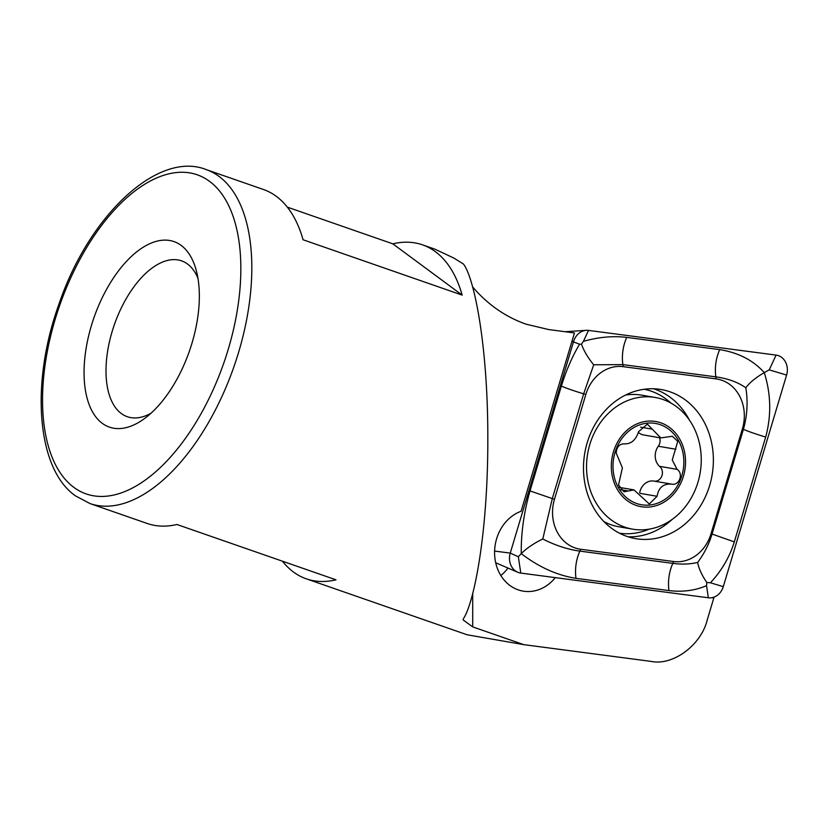<?xml version="1.0" encoding="UTF-8"?>
<svg xmlns="http://www.w3.org/2000/svg" width="828" height="828" viewBox="0 0 828 828"><rect width="100%" height="100%" fill="white"/><g stroke="black" fill="none" stroke-linecap="round" stroke-linejoin="round"><path stroke-width="1.24" d="M555.309 577.634A41.255 35.242 -80.3 0 1 523.027 591.109A41.255 35.242 -80.3 0 1 518.214 589.867A41.255 35.242 -80.3 0 1 494.616 550.868A41.255 35.242 -80.3 0 1 521.091 511.269L574.456 332.949L548.695 329.554L526.08 324.183C505.515 316.927 487.713 304.538 472.695 287.005L472.695 287.399M181.125 245.378A98.232 50.56 -70.8 0 0 99.66 303.265A98.232 50.56 -70.8 0 0 102.268 423.325A98.232 50.56 -70.8 0 0 144.558 418.523A98.232 50.56 -70.8 0 0 196.184 270.135A98.232 50.56 -70.8 0 0 181.125 245.378M197.933 278.198A82.51 42.466 -70.8 0 0 187.542 264.039A82.51 42.466 -70.8 0 0 181.539 260.851A82.51 42.466 -70.8 0 0 116.593 318.687A82.51 42.466 -70.8 0 0 121.302 413.524A82.51 42.466 -70.8 0 0 127.315 416.712A82.51 42.466 -70.8 0 0 150.944 413.286M282.42 561.198A176.809 91.008 -70.8 0 0 293.443 571.993A176.809 91.008 -70.8 0 0 306.319 578.834L467.199 634.797L523.751 644.639L472.705 626.889L463.121 619.913L463.473 618.62C473.885 603.239 488.002 533.843 487.816 438.799C487.992 343.724 473.875 277.266 463.463 264.049L454.086 258.181L434.814 249.124L422.508 244.84A176.809 91.008 109.2 0 1 435.383 251.681A176.809 91.008 109.2 0 1 462.169 295.11L303.089 239.768A176.809 91.008 -70.8 0 0 276.304 196.339A176.809 91.008 -70.8 0 0 263.428 189.498L206.162 169.574A176.809 91.008 109.2 0 1 219.037 176.416A176.809 91.008 109.2 0 1 229.128 379.638A176.809 91.008 109.2 0 1 89.962 503.559L75.576 495.92C37.043 469.435 30.118 384.316 58.674 304.932C88.834 215.104 158.231 150.375 206.162 169.574M306.319 578.834A176.809 91.008 -70.8 0 0 336.002 579.828L176.913 524.486A176.809 91.008 109.2 0 1 147.239 523.482L89.962 503.559M523.751 644.639L651.025 661.396C672.988 666.012 701.244 645.105 707.288 619.758L713.819 597.93L712.732 597.516M287.326 207.135L392.834 243.836A176.809 91.008 109.2 0 1 422.508 244.84M713.819 597.93L711.956 597.681M500.836 575.512A41.255 35.242 99.7 0 0 507.988 568.049M392.834 243.836L462.169 295.11M671.394 484.08L654.048 481.099A14.169 12.099 99.7 0 0 653.944 481.078L671.611 484.111C679.25 486.046 683.866 473.523 677.045 469.341L672.264 459.933L677.759 441.355L672.377 436.273L660.816 437.909L647.361 424.143L638.574 431.688C635.811 440.144 630.998 444.201 624.136 443.87C619.375 443.901 616.725 446.944 616.187 453.009L622.397 467.872L618.537 484.96L624.001 491.801L633.969 489.907L649.307 503.993L657.101 496.282C658.539 487.599 663.373 483.542 671.611 484.111L671.674 484.132M620.451 489.648L627.903 490.932M659.554 437.701A8.094 6.914 -80.3 0 1 658.312 446.24A14.169 12.099 99.7 0 0 655.248 457.025A14.169 12.099 99.7 0 0 659.512 466.33L677.045 469.341M701.057 454.22A66.799 57.06 99.7 0 0 655.196 397.481A66.799 57.06 99.7 0 0 639.061 397.399A66.799 57.06 99.7 0 0 586.741 472.405A66.799 57.06 99.7 0 0 632.592 529.144A66.799 57.06 99.7 0 0 648.738 529.227A66.799 57.06 99.7 0 0 701.057 454.22M651.553 506.736A43.222 36.918 99.7 0 0 685.408 458.205A43.222 36.918 99.7 0 0 645.302 421.442A43.222 36.918 99.7 0 0 611.447 469.973A43.222 36.918 99.7 0 0 651.553 506.736M603.881 521.557A66.799 57.06 99.7 0 0 619.013 526.805L632.592 529.144M683.731 458.474A41.255 35.242 99.7 0 0 645.447 423.377A41.255 35.242 99.7 0 0 613.124 469.704A41.255 35.242 99.7 0 0 651.419 504.801A41.255 35.242 99.7 0 0 683.731 458.474M655.196 397.481L641.607 395.142A66.799 57.06 99.7 0 0 625.595 395.049M659.512 466.33A8.094 6.914 -80.3 0 1 661.872 475.893A8.094 6.914 -80.3 0 1 654.203 481.13M653.944 481.078A14.169 12.099 99.7 0 0 639.651 492.826M640.22 493.384L657.101 496.282M638.398 432.382A14.169 12.099 99.7 0 0 643.739 434.99L660.816 437.919M709.679 485.394A75.638 64.615 99.7 0 0 661.23 389.543A75.638 64.615 99.7 0 0 587.187 442.783A75.638 64.615 99.7 0 0 635.635 538.635A75.638 64.615 99.7 0 0 709.679 485.394M623.184 366.659A39.289 33.565 99.7 0 0 585.831 394.49L554.46 499.315A39.289 33.565 99.7 0 0 580.728 549.274L673.671 561.519A39.289 33.565 99.7 0 0 711.035 533.687L742.405 428.863A39.289 33.565 99.7 0 0 716.127 378.893L623.184 366.659L622.873 364.62L593.717 364.796L583.657 393.828L585.831 394.49M588.511 330.403A15.722 13.424 99.7 0 0 586.234 330.331A15.722 13.424 99.7 0 0 573.576 341.529L510.255 553.094A15.722 13.424 99.7 0 0 517.707 572.241A15.722 13.424 99.7 0 0 520.771 573.08L708.344 597.775A15.722 13.424 99.7 0 0 723.289 586.648L786.6 375.074A15.722 13.424 99.7 0 0 776.084 355.098L588.511 330.403L583.429 341.333C598.561 337.058 613.01 335.744 626.755 337.389L719.698 349.623C738.39 352.624 753.252 360.294 764.275 372.61L769.222 369.857L786.6 375.074M542.795 538.987C533.853 543.313 526.68 548.188 521.257 553.621C520.988 533.294 523.896 512.387 530.013 490.911L561.384 386.086A27.5 2.008 16.7 0 0 583.657 393.828L552.286 498.663L542.795 538.987C555.215 545.362 567.573 549.409 579.879 551.127L672.822 563.361C681.837 564.53 690.128 564.23 697.662 562.44C704.11 553.808 708.903 544.379 712.039 534.143L743.409 429.318C747.27 415.563 748.077 401.715 745.821 387.773C749.64 382.588 755.788 377.537 764.275 372.61C771.003 394.045 771.479 415.532 765.683 437.06L734.312 541.895C729.509 557.265 721.54 570.896 710.414 582.777L706.812 582.508L706.543 585.655C695.127 590.571 682.593 592.217 668.941 590.581L575.998 578.348C556.985 575.294 538.738 567.045 521.257 553.621L518.338 556.726L520.771 573.08M561.384 386.086C566.083 370.696 572.148 356.744 579.559 344.22L581.473 344.2L583.429 341.333M745.821 387.773C737.779 382.143 727.781 378.51 715.816 376.854L716.127 378.893M593.717 364.796C588.056 357.975 583.978 351.113 581.473 344.2M706.812 582.508C701.823 575.17 698.77 568.484 697.662 562.44M73.878 487.392A168.953 86.961 -70.8 0 0 214.007 387.825A168.953 86.961 -70.8 0 0 209.515 181.322A168.953 86.961 -70.8 0 0 69.386 280.878A168.953 86.961 -70.8 0 0 73.878 487.392M472.705 626.889L472.705 593.355M658.312 446.24L675.876 449.262M640.582 427.155L652.133 429.132M619.52 533.232A73.061 62.41 99.7 0 0 649.204 529.144M689.362 420.013A75.638 64.615 99.7 0 0 653.582 388.777M670.856 403.008A73.061 62.41 99.7 0 0 644.236 389.264M571.951 341.322L579.559 344.22M494.606 551.075L510.255 553.094L518.338 556.726M628.173 536.813A75.638 64.615 99.7 0 0 672.315 519.291M710.414 582.777L723.289 586.648M706.543 585.655L708.344 597.775M769.222 369.857L776.084 355.098M719.698 349.623C715.909 358.276 714.626 367.353 715.816 376.854L622.873 364.62A27.5 14.293 -82.5 0 1 626.755 337.389M765.683 437.06A27.5 2.008 16.7 0 1 743.409 429.318L742.405 428.863M734.312 541.895L711.035 533.687M668.941 590.581C667.741 581.08 669.034 572.003 672.822 563.361L673.671 561.519M575.998 578.348A27.5 14.293 -82.5 0 1 579.879 551.127L580.728 549.274M530.013 490.911L554.46 499.315M619.127 487.35L633.969 489.897M565.213 331.728L586.234 330.331M495.703 562.761L517.707 572.241"/></g></svg>
